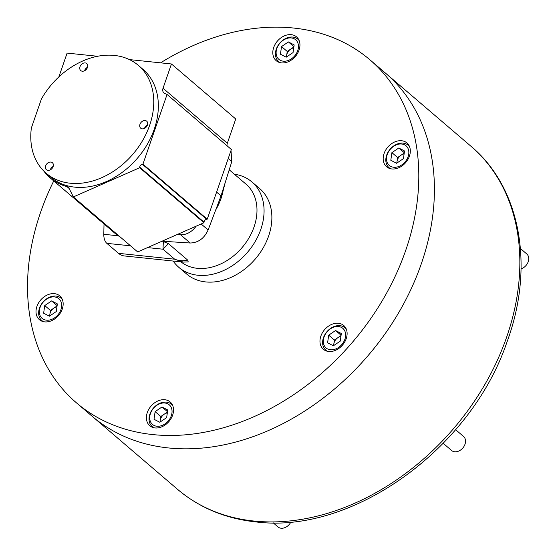 <?xml version="1.0" encoding="UTF-8"?>
<svg xmlns="http://www.w3.org/2000/svg" width="556" height="556" viewBox="0 0 556 556"><rect width="100%" height="100%" fill="white"/><g stroke="black" fill="none" stroke-linecap="round" stroke-linejoin="round"><path stroke-width="0.83" d="M177.468 489.266A225.722 170.351 -49.5 0 0 253.821 521.028A225.722 170.351 -49.5 0 0 484.825 384.557A225.722 170.351 -49.5 0 0 470.953 146.242C520.882 187.879 534.761 267.144 506.954 342.093C470.751 448.998 352.344 534.504 255.739 521.896C225.423 518.63 199.333 507.753 177.468 489.266L92.046 416.18A225.722 170.351 -49.5 0 0 168.398 447.941A225.722 170.351 -49.5 0 0 399.396 311.471A225.722 170.351 -49.5 0 0 385.523 73.156L369.907 59.791A225.722 170.351 -49.5 0 0 293.561 28.036A225.722 170.351 -49.5 0 0 160.559 62.842M338.43 323.272A15.665 11.822 -49.5 0 0 322.404 332.738A15.665 11.822 -49.5 0 0 323.363 349.279A15.665 11.822 -49.5 0 0 328.659 351.482A15.665 11.822 -49.5 0 0 344.692 342.01A15.665 11.822 -49.5 0 0 343.726 325.475A15.665 11.822 -49.5 0 0 338.43 323.272M164.847 399.736A15.665 11.822 -49.5 0 0 148.82 409.202A15.665 11.822 -49.5 0 0 149.779 425.736A15.665 11.822 -49.5 0 0 155.075 427.939A15.665 11.822 -49.5 0 0 171.109 418.473A15.665 11.822 -49.5 0 0 170.143 401.939A15.665 11.822 -49.5 0 0 164.847 399.736M54.467 293.665A15.665 11.822 -49.5 0 0 38.44 303.131A15.665 11.822 -49.5 0 0 39.407 319.672A15.665 11.822 -49.5 0 0 44.702 321.875A15.665 11.822 -49.5 0 0 60.729 312.402A15.665 11.822 -49.5 0 0 59.77 295.868A15.665 11.822 -49.5 0 0 54.467 293.665M291.261 34.674A15.665 11.822 -49.5 0 0 275.234 44.139A15.665 11.822 -49.5 0 0 276.193 60.68A15.665 11.822 -49.5 0 0 281.489 62.884A15.665 11.822 -49.5 0 0 297.523 53.411A15.665 11.822 -49.5 0 0 296.556 36.877A15.665 11.822 -49.5 0 0 291.261 34.674M401.634 140.744A15.665 11.822 -49.5 0 0 385.607 150.21A15.665 11.822 -49.5 0 0 386.573 166.744A15.665 11.822 -49.5 0 0 391.869 168.954A15.665 11.822 -49.5 0 0 407.895 159.482A15.665 11.822 -49.5 0 0 406.936 142.948A15.665 11.822 -49.5 0 0 401.634 140.744M53.744 180.929A225.722 170.351 -49.5 0 0 76.429 402.822L92.046 416.18A225.722 170.351 -49.5 0 0 168.398 447.941A225.722 170.351 -49.5 0 0 399.396 311.471A225.722 170.351 -49.5 0 0 385.523 73.156L470.953 146.242M76.429 402.822A225.722 170.351 -49.5 0 0 152.782 434.583A225.722 170.351 -49.5 0 0 383.779 298.113A225.722 170.351 -49.5 0 0 369.907 59.791M173.18 261.042A56.198 42.416 -49.5 0 0 178.823 267.332L186.635 274.011A56.198 42.416 -49.5 0 0 205.644 281.92A56.198 42.416 -49.5 0 0 263.155 247.941A56.198 42.416 -49.5 0 0 259.701 188.602L251.896 181.923A56.198 42.416 -49.5 0 0 234.361 174.202M178.823 267.332A56.198 42.416 -49.5 0 0 197.839 275.241A56.198 42.416 -49.5 0 0 255.35 241.262A56.198 42.416 -49.5 0 0 251.896 181.923M180.957 261.855A50.672 38.246 -49.5 0 0 254.05 226.938A50.672 38.246 -49.5 0 0 246.009 184.161L229.225 169.802M231.004 150.502L231.796 161.594L225.09 182.966L222.991 191.264A50.672 38.246 130.5 0 1 220.982 198.645L221.038 195.893L208.125 229.962C204.233 238.413 198.263 242.763 190.201 243.014L162.046 241.2M225.09 182.966L221.038 195.893L216.597 192.098M196.101 226.202A16.583 12.517 130.5 0 1 180.554 234.764L177.155 234.549L180.554 234.764A16.583 12.517 130.5 0 0 196.101 226.202M220.982 198.645A50.672 38.246 130.5 0 1 215.7 209.966M162.574 241.234L168.426 243.625L162.998 249.206L163.367 241.415M187.574 260.006L188.241 261.925L183.292 262.098L174.674 259.2C179.143 260.959 183.438 261.23 187.574 260.006L168.426 243.625M183.292 262.098L124.287 255.941A27.64 16.082 -84 0 1 118.532 253.341L106.849 243.354A11.057 6.436 -84 0 1 103.805 234.291L104.021 223.943M227.334 143.253L235.737 118.984L171.443 63.975L163.033 88.244L227.334 143.253A5.525 4.17 -49.5 0 0 227.07 145.811M43.82 171.067A71.863 54.238 -49.5 0 0 50.151 177.857A71.863 54.238 -49.5 0 0 66.935 186.587A5.525 4.17 130.5 0 1 68.228 187.261A5.525 4.17 130.5 0 1 69.013 188.269L73.385 196.921L139.66 167.731L139.723 167.141A2.766 2.085 130.5 0 1 142.357 164.256L206.658 219.266L207.228 219.168L231.359 149.474L167.057 94.464L164.687 93.401A5.525 4.17 130.5 0 1 163.916 92.908A5.525 4.17 130.5 0 1 163.033 88.244M206.658 219.266A2.766 2.085 -49.5 0 0 204.024 222.15L139.723 167.141M73.385 196.921L137.679 251.931L203.962 222.741L204.024 222.15M50.151 177.857L114.446 232.867A71.863 54.238 -49.5 0 0 120.235 237.002M142.357 164.256L142.927 164.159L167.057 94.464M58.86 76.923L67.109 53.098L97.634 56.281M129.43 59.596L171.443 63.975M203.962 222.741L139.66 167.731M207.228 219.168L142.927 164.159M87.507 67.297A4.608 3.475 -49.5 0 0 84.547 70.758M85.172 62.911A4.608 3.475 -49.5 0 0 80.453 65.698A4.608 3.475 -49.5 0 0 80.738 70.563A4.608 3.475 -49.5 0 0 82.295 71.21A4.608 3.475 -49.5 0 0 87.007 68.423A4.608 3.475 -49.5 0 0 86.729 63.565A4.608 3.475 -49.5 0 0 85.172 62.911M53.174 166.452A4.608 3.475 -49.5 0 0 50.214 169.914M50.832 162.067A4.608 3.475 -49.5 0 0 46.12 164.854A4.608 3.475 -49.5 0 0 46.398 169.719A4.608 3.475 -49.5 0 0 47.962 170.365A4.608 3.475 -49.5 0 0 52.674 167.578A4.608 3.475 -49.5 0 0 52.389 162.72A4.608 3.475 -49.5 0 0 50.832 162.067M147.472 124.919A4.608 3.475 -49.5 0 0 144.511 128.373M145.13 120.534A4.608 3.475 -49.5 0 0 140.418 123.321A4.608 3.475 -49.5 0 0 140.696 128.179A4.608 3.475 -49.5 0 0 142.26 128.832A4.608 3.475 -49.5 0 0 146.972 126.045A4.608 3.475 -49.5 0 0 146.687 121.18A4.608 3.475 -49.5 0 0 145.13 120.534M70.153 183.209A70.939 53.543 -49.5 0 0 142.753 140.314A70.939 53.543 -49.5 0 0 138.395 65.413A70.939 53.543 -49.5 0 0 114.397 55.433A70.939 53.543 -49.5 0 0 41.394 99.024L31.372 127.956A70.939 53.543 -49.5 0 0 46.155 173.222A70.939 53.543 -49.5 0 0 70.153 183.209M46.155 173.222L50.749 177.155A70.939 53.543 -49.5 0 0 74.747 187.136A70.939 53.543 -49.5 0 0 147.347 144.247A70.939 53.543 -49.5 0 0 142.982 69.347L138.395 65.413M341.036 335.546L334.392 340.043L333.843 343.865A7.367 5.56 130.5 0 1 335.164 340.446A7.367 5.56 130.5 0 1 337.826 337.721A7.367 5.56 130.5 0 1 340.911 336.45M443.215 443.327L451.562 450.471A9.216 6.95 -49.5 0 0 463.794 446.704A9.216 6.95 -49.5 0 0 463.544 436.467L455.614 429.684M325.726 333.628A12.899 9.737 -49.5 0 0 327.491 348.911A12.899 9.737 -49.5 0 0 343.205 342.698A12.899 9.737 -49.5 0 0 341.44 327.414A12.899 9.737 -49.5 0 0 325.726 333.628M327.56 351.309A14.741 11.127 130.5 0 1 325.802 350.148A14.741 11.127 130.5 0 1 325.392 333.767A14.741 11.127 130.5 0 1 344.963 327.748A14.741 11.127 130.5 0 1 346.381 329.305M333.586 345.651L333.843 343.865A7.367 5.56 -49.5 0 0 333.802 345.498M341.335 333.517L335.567 330.521L328.7 335.171L327.595 342.809L333.364 345.797L340.23 341.155L341.335 333.517M334.392 340.043L328.7 335.171M341.085 335.247L335.567 330.521M397.012 162.971A7.367 5.56 130.5 0 1 397.047 161.33A7.367 5.56 130.5 0 1 401.036 155.194A7.367 5.56 130.5 0 1 404.115 153.922M521.069 268.868A9.216 6.95 -49.5 0 0 528.193 255.906A9.216 6.95 -49.5 0 0 526.747 253.939L520.444 248.546M387.261 162.679A12.899 9.737 -49.5 0 0 401.752 164.93A12.899 9.737 -49.5 0 0 408.083 148.591A12.899 9.737 -49.5 0 0 393.592 146.332A12.899 9.737 -49.5 0 0 387.261 162.679M390.764 168.781A14.741 11.127 130.5 0 1 389.005 167.62A14.741 11.127 130.5 0 1 386.691 164.472A14.741 11.127 130.5 0 1 391.931 147.347A14.741 11.127 130.5 0 1 408.173 145.22A14.741 11.127 130.5 0 1 409.591 146.777M404.247 153.018L397.603 157.515L396.789 163.123M398.77 147.993L391.904 152.643L390.805 160.281L396.567 163.269L403.441 158.62L404.539 150.982L398.77 147.993L404.288 152.712M397.603 157.515L391.904 152.643M286.632 56.9A7.367 5.56 130.5 0 1 286.674 55.266A7.367 5.56 130.5 0 1 290.656 49.123A7.367 5.56 130.5 0 1 293.742 47.851M285.624 61.139A12.899 9.737 -49.5 0 0 298.35 48.115A12.899 9.737 -49.5 0 0 288.967 37.989A12.899 9.737 -49.5 0 0 276.242 51.013A12.899 9.737 -49.5 0 0 285.624 61.139M280.391 62.71A14.741 11.127 130.5 0 1 278.632 61.549A14.741 11.127 130.5 0 1 276.992 47.385A14.741 11.127 130.5 0 1 290.121 37.12A14.741 11.127 130.5 0 1 297.794 39.149A14.741 11.127 130.5 0 1 299.211 40.706M293.867 46.947L287.223 51.444L286.416 57.053M281.531 46.572L280.426 54.21L286.194 57.198L293.061 52.556L294.166 44.918L288.397 41.922L281.531 46.572L287.223 51.444M293.915 46.648L288.397 41.922M60.917 301.512A12.899 9.737 -49.5 0 0 46.419 299.253A12.899 9.737 -49.5 0 0 40.095 315.599A12.899 9.737 -49.5 0 0 54.585 317.858A12.899 9.737 -49.5 0 0 60.917 301.512M43.597 321.702A14.741 11.127 130.5 0 1 41.839 320.541A14.741 11.127 130.5 0 1 39.525 317.393A14.741 11.127 130.5 0 1 44.765 300.275A14.741 11.127 130.5 0 1 61.007 298.141A14.741 11.127 130.5 0 1 62.425 299.698M50.429 310.436L49.88 314.258A7.367 5.56 130.5 0 1 53.869 308.114L50.429 310.436L44.737 305.564L43.632 313.202L49.401 316.19L56.267 311.548L57.372 303.91L51.604 300.914L44.737 305.564M57.08 305.939L53.869 308.114A7.367 5.56 -49.5 0 1 56.948 306.842M49.845 315.891A7.367 5.56 130.5 0 1 49.88 314.258L49.623 316.044M57.122 305.64L51.604 300.914M273.142 522.793L277.979 526.935A9.216 6.95 -49.5 0 0 282.775 528.2A9.216 6.95 -49.5 0 0 290.906 521.938M162.554 403.051A12.899 9.737 -49.5 0 0 149.828 416.076A12.899 9.737 -49.5 0 0 159.211 426.202A12.899 9.737 -49.5 0 0 171.936 413.171A12.899 9.737 -49.5 0 0 162.554 403.051M153.977 427.772A14.741 11.127 130.5 0 1 152.219 426.612A14.741 11.127 130.5 0 1 150.579 412.441A14.741 11.127 130.5 0 1 163.707 402.183A14.741 11.127 130.5 0 1 171.38 404.212A14.741 11.127 130.5 0 1 172.798 405.769M160.218 421.962A7.367 5.56 130.5 0 1 160.26 420.322L160.003 422.115M160.809 416.507L160.26 420.322A7.367 5.56 -49.5 0 1 164.242 414.185L160.809 416.507L155.117 411.635L154.012 419.273L159.78 422.261L166.647 417.612L167.752 409.974L161.984 406.985L155.117 411.635M167.453 412.01L164.242 414.185A7.367 5.56 130.5 0 1 167.328 412.913M167.502 411.704L161.984 406.985M208.125 229.962L201.14 223.985M190.201 243.014L180.554 234.764L178.302 234.041M231.796 161.594L228.224 158.536M118.324 235.807L103.805 234.291M118.532 253.341L174.674 259.2L162.998 249.206L147.535 247.594M130.535 245.821L106.849 243.354M69.104 188.442L66.935 186.587M326.998 351.177L325.802 350.148M346.166 328.77L344.963 327.748M390.208 168.642L389.005 167.62M409.369 146.242L408.173 145.22M298.996 40.171L297.794 39.149M279.828 62.578L278.632 61.549M62.202 299.163L61.007 298.141M43.034 321.57L41.839 320.541M153.414 427.633L152.219 426.612M172.582 405.234L171.38 404.212"/></g></svg>
